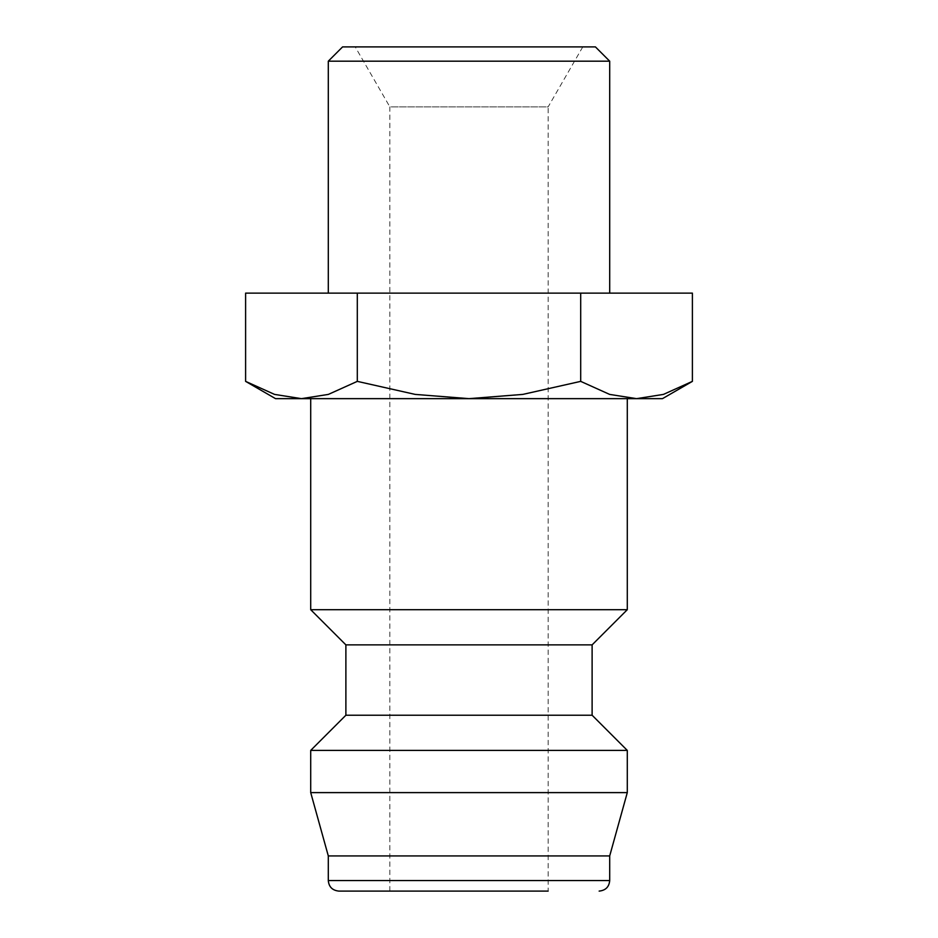 <?xml version="1.0" encoding="UTF-8"?>
<svg xmlns="http://www.w3.org/2000/svg" width="938" height="938" viewBox="0 0 938 938"><rect width="100%" height="100%" fill="white"/><g stroke="black" fill="none" stroke-linecap="round" stroke-linejoin="round"><path stroke-width="0.7" stroke-dasharray="4.69 3.52" d="M627.288 609.7L310.713 609.7M310.713 398.65L627.288 398.65L310.713 398.65M592.113 644.875L345.888 644.875M592.113 715.225L345.888 715.225M627.288 750.4L310.713 750.4M627.288 792.61L310.713 792.61M609.7 855.925L328.3 855.925M389.856 891.1L389.856 106.885L548.144 106.885L548.144 891.1L338.853 891.1M245.604 381.367L274.553 394.406L301.461 398.65L662.463 398.65M275.538 398.65L301.461 398.65L328.359 394.406L357.308 381.367L415.194 394.406L469 398.65L522.806 394.406L580.692 381.367L609.641 394.406L636.539 398.65L663.447 394.406L692.396 381.367M609.7 293.125L328.3 293.125L609.7 293.125M582.779 46.9L548.144 106.885L389.856 106.885L355.221 46.9L582.779 46.9L355.221 46.9M609.7 61.181L328.3 61.181M595.419 46.9L342.581 46.9M692.396 293.125L245.604 293.125M580.692 293.125L580.692 381.367M357.308 293.125L357.308 381.367M609.7 880.548L328.3 880.548"/><path stroke-width="1.41" d="M310.713 398.65L310.713 609.7L345.888 644.875L345.888 715.225L310.713 750.4L310.713 792.61L328.3 855.925L328.3 880.548L609.7 880.548L609.7 855.925L627.288 792.61L627.288 750.4L592.113 715.225L592.113 644.875L627.288 609.7L627.288 398.65M328.3 880.548C328.863 886.902 332.38 890.42 338.853 891.1L548.144 891.1M245.604 381.367L275.538 398.65L301.461 398.65L274.553 394.406L245.604 381.367L245.604 293.125L692.396 293.125L692.396 381.367L663.447 394.406L636.539 398.65L301.461 398.65L328.359 394.406L357.308 381.367L415.194 394.406L469 398.65L522.806 394.406L580.692 381.367L609.641 394.406L636.539 398.65L662.463 398.65L692.396 381.367M328.3 293.125L328.3 61.181L342.581 46.9L595.419 46.9L609.7 61.181L609.7 293.125M328.3 61.181L609.7 61.181M580.692 293.125L580.692 381.367M357.308 293.125L357.308 381.367M328.3 855.925L609.7 855.925M310.713 792.61L627.288 792.61M310.713 750.4L627.288 750.4M345.888 715.225L592.113 715.225M345.888 644.875L592.113 644.875M310.713 609.7L627.288 609.7M609.7 880.548C609.137 886.902 605.62 890.42 599.148 891.1"/></g></svg>
